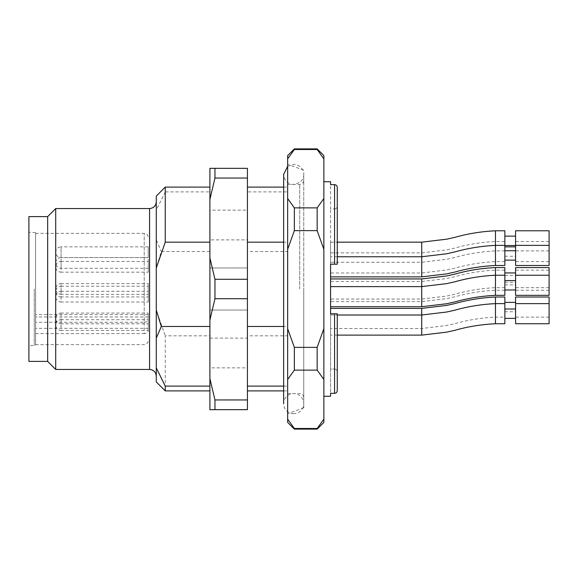 <?xml version="1.0" encoding="UTF-8"?>
<svg xmlns="http://www.w3.org/2000/svg" width="578" height="578" viewBox="0 0 578 578"><rect width="100%" height="100%" fill="white"/><g stroke="black" fill="none" stroke-linecap="round" stroke-linejoin="round"><path stroke-width="0.43" stroke-dasharray="2.89 2.17" d="M293.689 413.689A10.057 10.057 0 0 1 284.983 398.603A10.057 10.057 0 0 1 302.402 398.603A10.057 10.057 0 0 1 293.689 413.689M247.435 251.517L247.435 310.039L209.901 310.039L247.435 310.039L247.435 335.825L287.656 335.825L287.656 251.517L247.435 251.517L247.435 239.884L209.901 239.884L209.901 267.961L247.435 267.961L247.435 367.868L209.901 367.868L209.901 390.894L209.901 335.825L165.25 335.825L165.25 390.894M165.25 187.106L165.25 191.896L209.901 191.896L209.901 187.106L209.901 267.961L247.435 267.961L247.435 187.106L247.435 210.132L209.901 210.132L209.901 239.884M209.901 367.868L209.901 335.825M209.901 251.517L161.313 251.517L156.27 267.961L156.27 310.039L165.25 335.825M165.25 191.896L156.27 210.132L156.27 239.884L161.313 251.517M209.901 191.896L209.901 210.132M287.656 251.517L287.656 191.896L247.435 191.896M247.435 367.868L247.435 335.825M283.639 386.104L287.656 386.104L287.656 326.483L283.639 326.483M209.901 338.116L247.435 338.116M287.656 326.483L287.656 242.175L283.639 242.175M504.854 323.745L504.854 303.631L504.854 317.127L495.469 317.127C481.409 317.799 467.79 320.01 454.604 323.745L446.592 325.53L421.73 328.499L330.565 328.499L330.565 313.803L330.565 369.039L330.565 208.961L330.565 264.197L334.583 264.197L330.565 264.197L330.565 256.755L330.565 273.921M330.565 396.255L330.565 369.039L334.583 369.039L330.565 369.039L330.565 393.351L334.583 393.351L334.583 313.803L337.263 313.803L337.263 390.591L337.263 313.803L334.583 313.803L334.583 369.039C336.237 369.234 337.133 370.166 337.263 371.842L337.263 313.803M330.565 242.168L330.565 262.275L330.565 242.168L337.263 242.168L337.263 264.197L334.583 264.197L334.583 184.649L330.565 184.649L330.565 208.961L334.583 208.961L330.565 208.961L330.565 181.745M330.565 315.01L330.565 335.117L330.565 315.01L337.263 315.01M330.565 252.875L330.565 272.982L330.565 252.875L421.73 252.875L446.592 249.898L454.604 248.121C467.79 244.378 481.409 242.175 495.469 241.496L504.854 241.496L504.854 261.61L504.854 241.496M330.565 278.943L330.565 299.057L330.565 278.943M330.565 328.499L330.565 308.392M330.565 286.609L330.565 306.723L330.565 286.609M330.565 281.515L330.565 301.629L330.565 281.515L421.73 281.515L446.592 278.538L454.604 276.761C467.79 273.026 481.409 270.815 495.469 270.143L504.854 270.143L504.854 290.25L504.854 270.143M330.565 313.803L334.583 313.803L330.565 313.803L334.583 313.803L334.583 369.039C336.237 369.234 337.133 370.166 337.263 371.842M337.263 264.197L337.263 187.409L337.263 264.197L330.565 264.197M334.583 208.961C336.237 208.766 337.133 207.834 337.263 206.158C337.133 207.834 336.237 208.766 334.583 208.961L334.583 264.197L334.583 208.961M323.861 289L323.861 396.255L323.861 289M323.861 155.598L323.861 422.402M317.156 347.371L294.361 347.371L294.361 370.122L317.156 370.122L317.156 347.371L323.861 328.665M317.156 207.878L294.361 207.878L294.361 230.629L317.156 230.629L317.156 207.878L323.861 198.529M294.361 148.893L294.361 149.514L317.156 149.514L317.156 148.893M287.656 289L287.656 413.689L287.656 289M287.656 422.402L287.656 155.598M317.156 429.107L317.156 428.486L294.361 428.486L294.361 429.107M317.156 370.122L323.861 379.471M294.361 428.486L287.656 419.137M287.656 379.471L294.361 370.122M317.156 149.514L323.861 158.863M294.361 207.878L287.656 198.529M287.656 158.863L294.361 149.514M317.156 230.629L323.861 249.335M294.361 347.371L287.656 328.665M287.656 249.335L294.361 230.629M156.27 381.914L156.27 310.039M287.656 386.104L287.656 335.825M156.27 289L156.27 376.148L156.27 289M156.27 210.132L156.27 196.087M156.27 267.961L156.27 239.884M287.656 191.896L287.656 242.175M28.9 289L28.9 345.781L28.9 289M34.261 289L34.261 345.312L34.261 289M28.9 361.402L28.9 216.598M47.671 361.402L47.671 216.598M55.712 369.443L55.712 208.557M303.746 289L303.746 407.83L303.746 289M504.854 283.516L504.854 275.504L504.854 283.516M515.583 283.516L515.583 275.504L515.583 283.516M515.583 273.083L515.583 290.25L515.583 273.083M549.1 287.309L549.1 270.143L549.1 287.309M504.854 295.344L504.854 267.571M504.854 288.61L504.854 280.597L504.854 288.61M515.583 288.61L515.583 280.597L515.583 288.61M515.583 295.344L515.583 267.571M549.1 295.344L549.1 267.571M504.854 317.127L504.854 297.013M504.854 310.386L504.854 302.373L504.854 310.386M515.583 310.386L515.583 302.373L515.583 310.386M515.583 323.745L515.583 297.013M549.1 323.745L549.1 297.013M504.854 265.49L504.854 230.788M504.854 244.162L504.854 236.149L504.854 244.162M515.583 244.162L515.583 236.149L515.583 244.162M515.583 265.49L515.583 230.788M549.1 265.49L549.1 230.788M504.854 280.944L504.854 272.932L504.854 280.944M515.583 280.944L515.583 272.932L515.583 280.944M504.854 254.869L504.854 246.857L504.854 254.869M515.583 254.869L515.583 246.857L515.583 254.869M515.583 244.443L515.583 261.61L515.583 244.443M549.1 258.662L549.1 241.496L549.1 258.662M214.958 409.665L209.901 409.665L209.901 168.335L247.435 168.335L247.435 409.665L214.958 409.665L214.958 399.947L247.435 399.947M247.435 239.884L247.435 210.132M214.958 399.947L209.901 378.604M209.901 320.06L214.958 298.725L247.435 298.725M214.958 298.725L214.958 279.275L247.435 279.275M214.958 279.275L209.901 257.94M209.901 199.396L214.958 178.053L247.435 178.053M214.958 178.053L214.958 168.335M504.854 317.004L504.854 308.999L504.854 317.004M515.583 317.004L515.583 308.999L515.583 317.004M504.854 258.756L504.854 250.744L504.854 258.756M515.583 258.756L515.583 250.744L515.583 258.756M35.605 345.312L35.605 232.688L35.605 345.312L28.9 345.781M144.204 322.242C146.653 322.069 147.997 321.108 148.221 319.367L148.221 330.739C147.997 332.48 146.66 333.441 144.204 333.622L144.204 233.36L144.204 322.242L35.605 322.242L35.605 314.613L35.605 344.64L35.605 233.36L35.605 322.242M148.221 330.739L148.221 319.367M148.221 302.027L148.221 291.305L148.221 302.027L61.08 302.027L61.08 292.873L61.08 302.027A5.361 5.361 0 0 1 55.712 296.666A5.361 5.361 0 0 1 61.08 291.305L61.08 292.873L61.08 291.305L148.221 291.305M148.221 272.173L148.221 261.451L148.221 272.173L61.08 272.173L61.08 263.019L61.08 272.173A5.361 5.361 0 0 1 55.712 266.812A5.361 5.361 0 0 1 61.08 261.451L61.08 263.019L61.08 261.451L148.221 261.451M148.221 330.428L148.221 319.699L148.221 330.428L61.08 330.428L61.08 321.274L61.08 330.428A5.361 5.361 0 0 1 55.712 325.067A5.361 5.361 0 0 1 61.08 319.699L61.08 321.274L61.08 319.699L148.221 319.699M148.221 246.857L61.08 246.857L61.08 248.424L61.08 246.857A5.361 5.361 0 0 0 55.712 252.218A5.361 5.361 0 0 0 61.08 257.586L148.221 257.564L148.221 246.857L148.221 268.293L148.221 257.564L61.08 257.586L61.08 248.424L61.08 268.293L61.08 257.564A5.361 5.361 0 0 0 55.712 262.932A5.361 5.361 0 0 0 61.08 268.293L148.221 268.293M148.221 294.361L148.221 283.639L148.221 294.361L61.08 294.361L61.08 285.207L61.08 294.361A5.361 5.361 0 0 1 55.712 289A5.361 5.361 0 0 1 61.08 283.639L61.08 285.207L61.08 283.639L148.221 283.639M148.221 323.81L148.221 313.081L148.221 323.81L61.08 323.81L61.08 314.656L61.08 323.81A5.361 5.361 0 0 1 55.712 318.449A5.361 5.361 0 0 1 61.08 313.081L61.08 314.656L61.08 313.081L148.221 313.081M148.221 296.933L148.221 286.211L148.221 296.933L61.08 296.933L61.08 287.779L61.08 296.933A5.361 5.361 0 0 1 55.712 291.572A5.361 5.361 0 0 1 61.08 286.211L61.08 287.779L61.08 286.211L148.221 286.211M35.605 333.622L144.204 333.622M149.565 208.557L149.565 369.443M299.729 289L299.729 184.425L299.729 289M495.469 282.671L495.469 270.179L495.469 282.671M421.73 298.681L421.73 281.667L421.73 298.681M495.469 295.307L495.469 275.273M421.73 286.76L421.73 306.571M495.469 303.631L495.469 297.056M421.73 308.544L421.73 315.01M495.469 245.383L495.469 230.824M421.73 242.319L421.73 256.755M495.469 275.236L495.469 267.607M421.73 279.095L421.73 286.609M495.469 254.024L495.469 241.539L495.469 254.024M421.73 270.042L421.73 253.027L421.73 270.042M495.469 323.702L495.469 303.674M421.73 315.162L421.73 334.965M495.469 265.454L495.469 245.419M421.73 256.907L421.73 276.71M148.221 328.34L35.605 328.34M148.221 316.968L35.605 316.968M283.639 403.632L283.639 174.368C284.116 181.904 290.481 184.743 293.306 184.418C300.358 183.233 303.84 179.888 303.746 174.368L303.746 403.632L303.746 174.368C304.209 171.384 301.34 164.788 293.689 164.311L287.656 166.327M283.639 390.894L287.656 390.894M283.639 187.106L287.656 187.106M35.605 232.688L28.9 232.219M287.656 393.575L299.729 393.575C302.149 393.791 303.486 395.135 303.746 397.599M287.656 184.425L299.729 184.425C302.149 184.209 303.486 182.865 303.746 180.401M303.746 170.17L287.656 164.311M303.746 407.83L287.656 413.689M504.854 290.25L495.469 290.25C481.409 290.929 467.79 293.133 454.604 296.875L446.592 298.653L421.73 301.629L330.565 301.629M504.854 284.889L515.583 284.889M504.854 275.504L515.583 275.504M549.1 270.143L515.583 270.143M549.1 290.25L515.583 290.25M504.854 311.759L515.583 311.759M549.1 317.127L515.583 317.127M504.854 250.903L495.469 250.903C481.409 251.575 467.79 253.778 454.604 257.521L446.592 259.298L421.73 262.275L330.565 262.275M549.1 250.903L515.583 250.903M504.854 287.678L495.469 287.678C481.409 288.357 467.79 290.561 454.604 294.303L446.592 296.081L421.73 299.057L330.565 299.057M504.854 282.317L515.583 282.317M549.1 287.678L515.583 287.678M504.854 261.61L495.469 261.61C481.409 262.282 467.79 264.493 454.604 268.228L446.592 270.013L421.73 272.982L330.565 272.982M504.854 256.242L515.583 256.242M549.1 241.496L515.583 241.496M549.1 261.61L515.583 261.61M337.263 335.117L330.565 335.117M337.263 256.755L330.565 256.755M35.605 344.64L144.204 344.64C146.646 344.401 147.982 343.057 148.221 340.615M35.605 233.36L144.204 233.36C146.646 233.599 147.982 234.943 148.221 237.385M148.221 314.613L35.605 314.613"/><path stroke-width="0.87" d="M209.901 326.483L161.313 326.483L156.27 338.116L156.27 367.868L165.25 386.104L209.901 386.104M165.25 386.104L165.25 390.894L209.901 390.894M156.27 267.961L156.27 196.087L165.25 187.106L165.25 242.175L156.27 267.961L156.27 310.039L161.313 326.483M209.901 242.175L165.25 242.175M247.435 386.104L283.639 386.104M283.639 326.483L247.435 326.483M283.639 242.175L247.435 242.175M330.565 276.869L421.73 276.869L446.592 273.893L454.604 272.115C467.79 268.373 481.409 266.162 495.469 265.49L504.854 265.49L504.854 230.788L495.469 230.788C481.409 231.46 467.79 233.671 454.604 237.414L446.592 239.191L421.73 242.168L337.263 242.168L337.263 187.409C337.126 185.748 336.23 184.83 334.583 184.649C336.23 184.83 337.126 185.755 337.263 187.409L337.263 264.197L330.565 264.197L330.565 313.803L337.263 313.803L337.263 390.591C337.126 392.252 336.23 393.17 334.583 393.351L330.565 393.351L330.565 396.255L323.861 396.255M323.861 181.745L330.565 181.745L330.565 184.649L334.583 184.649L334.583 264.197L337.263 264.197M330.565 264.197L330.565 273.921M337.263 335.117L421.73 335.117L446.592 332.148L454.604 330.363C467.79 326.628 481.409 324.417 495.469 323.745L504.854 323.745L504.854 297.013L495.469 297.013C481.409 297.692 467.79 299.895 454.604 303.638L446.592 305.415L421.73 308.392L330.565 308.392L330.565 313.803M337.263 313.803L334.583 313.803L334.583 393.351C336.23 393.17 337.126 392.252 337.263 390.591L337.263 371.842M294.361 148.893L287.656 155.598L287.656 422.402L294.361 429.107L294.361 428.486L317.156 428.486L317.156 429.107L323.861 422.402L323.861 155.598L317.156 148.893L317.156 149.514L294.361 149.514L294.361 148.893L317.156 148.893M317.156 230.629L294.361 230.629L294.361 207.878L317.156 207.878L317.156 230.629L323.861 249.335M317.156 370.122L294.361 370.122L294.361 347.371L317.156 347.371L317.156 370.122L323.861 379.471M323.861 419.137L317.156 428.486L323.861 419.137M294.361 370.122L287.656 379.471M287.656 419.137L294.361 428.486M317.156 347.371L323.861 328.665M294.361 230.629L287.656 249.335M287.656 328.665L294.361 347.371M317.156 207.878L323.861 198.529M323.861 158.863L317.156 149.514M294.361 149.514L287.656 158.863M287.656 198.529L294.361 207.878M156.27 367.868L156.27 381.914L165.25 390.894M156.27 310.039L156.27 338.116M47.671 361.402L47.671 216.598L28.9 216.598L28.9 361.402L47.671 361.402L55.712 369.443L149.565 369.443L149.565 208.557C153.64 208.159 155.872 205.927 156.27 201.852M47.671 216.598L55.712 208.557L55.712 369.443M330.565 278.943L421.73 278.943L446.592 275.973L454.604 274.189C467.79 270.453 481.409 268.243 495.469 267.571L504.854 267.571L504.854 295.344L495.469 295.344C481.409 296.023 467.79 298.226 454.604 301.969L446.592 303.746L421.73 306.723L330.565 306.723M515.583 278.177L515.583 295.344L549.1 295.344L549.1 275.236L515.583 275.236L515.583 278.177M549.1 303.631L549.1 297.013L515.583 297.013L515.583 323.745L549.1 323.745L549.1 303.631L515.583 303.631M549.1 245.383L549.1 230.788L515.583 230.788L515.583 265.49L549.1 265.49L549.1 245.383L515.583 245.383M549.1 275.236L549.1 267.571L515.583 267.571L515.583 275.236M214.958 168.335L209.901 168.335L209.901 409.665L247.435 409.665L247.435 168.335L214.958 168.335L214.958 178.053L247.435 178.053M209.901 257.94L214.958 279.275L214.958 298.725L247.435 298.725M214.958 298.725L209.901 320.06M209.901 378.604L214.958 399.947L247.435 399.947M214.958 399.947L214.958 409.665M214.958 178.053L209.901 199.396M214.958 279.275L247.435 279.275M495.469 275.273L495.469 295.307M421.73 306.571L421.73 286.76M495.469 297.056L495.469 303.631L504.854 303.631M337.263 315.01L421.73 315.01L421.73 308.544M495.469 230.824L495.469 245.383L504.854 245.383M337.263 256.755L421.73 256.755L421.73 242.319M495.469 267.607L495.469 275.236L504.854 275.236M330.565 286.609L421.73 286.609L421.73 279.095M495.469 303.674L495.469 323.702M421.73 334.965L421.73 315.162M495.469 245.419L495.469 265.454M421.73 276.71L421.73 256.907M287.656 166.327L283.639 174.368L283.639 403.632M165.25 187.106L209.901 187.106M294.361 429.107L317.156 429.107M247.435 390.894L283.639 390.894M247.435 187.106L283.639 187.106M55.712 208.557L149.565 208.557M149.565 369.443C153.64 369.841 155.872 372.073 156.27 376.148M421.73 286.609L446.592 283.639L454.604 281.854C467.79 278.119 481.409 275.908 495.469 275.236M504.854 289.983L515.583 289.983M504.854 280.597L515.583 280.597M504.854 302.373L515.583 302.373M504.854 245.534L515.583 245.534M504.854 236.149L515.583 236.149M504.854 272.932L515.583 272.932M504.854 246.857L515.583 246.857M421.73 315.01L446.592 312.033L454.604 310.256C467.79 306.513 481.409 304.31 495.469 303.631M504.854 318.377L515.583 318.377M504.854 308.999L515.583 308.999M421.73 256.755L446.592 253.778L454.604 252.001C467.79 248.258 481.409 246.055 495.469 245.383M504.854 260.129L515.583 260.129M504.854 250.744L515.583 250.744"/></g></svg>
